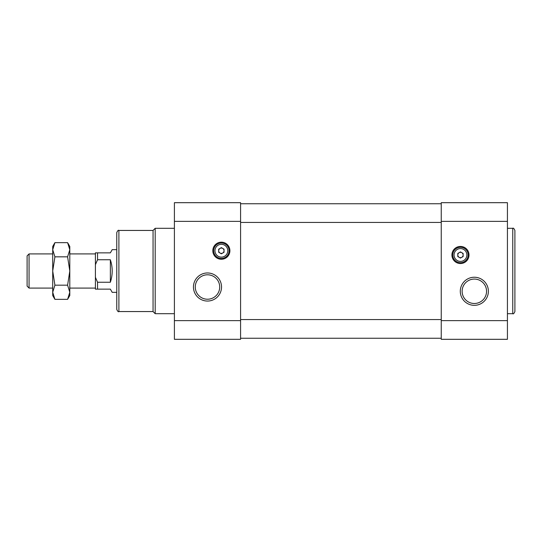 <?xml version="1.0" encoding="UTF-8"?>
<svg xmlns="http://www.w3.org/2000/svg" width="542" height="542" viewBox="0 0 542 542"><rect width="100%" height="100%" fill="white"/><g stroke="black" fill="none" stroke-linecap="round" stroke-linejoin="round"><path stroke-width="0.81" d="M454.061 254.991A6.402 6.402 0 0 1 463.667 249.442A6.402 6.402 0 0 1 463.667 260.533A6.402 6.402 0 0 1 454.061 254.991M457.794 253.446L457.794 256.529L460.463 258.073L463.132 256.529L463.132 253.446L460.463 251.908L457.794 253.446M214.964 250.722A6.402 6.402 0 0 1 224.571 245.174A6.402 6.402 0 0 1 224.571 256.264A6.402 6.402 0 0 1 214.964 250.722M218.697 249.178L218.697 252.26L221.366 253.798L224.036 252.26L224.036 249.178L221.366 247.64L218.697 249.178M460.463 246.447A8.537 8.537 0 0 1 467.861 259.259A8.537 8.537 0 0 1 453.065 259.259A8.537 8.537 0 0 1 460.463 246.447M221.366 242.179A8.537 8.537 0 0 1 228.758 254.991A8.537 8.537 0 0 1 213.968 254.991A8.537 8.537 0 0 1 221.366 242.179M174.402 313.696L155.188 313.696L155.188 228.304L174.402 228.304M240.58 320.634L240.58 202.688L174.402 202.688L174.402 339.312L240.58 339.312L240.58 320.634L174.402 320.634M221.536 287.009A14.045 14.045 0 0 0 200.465 274.848A14.045 14.045 0 0 0 200.465 299.17A14.045 14.045 0 0 0 221.536 287.009M441.249 338.249L240.58 338.249M441.249 203.751L240.58 203.751M488.383 291.278A14.045 14.045 0 0 0 467.319 279.116A14.045 14.045 0 0 0 467.319 303.445A14.045 14.045 0 0 0 488.383 291.278M441.249 320.634L441.249 202.688L507.427 202.688L507.427 339.312L441.249 339.312L441.249 320.634L507.427 320.634M219.706 287.009A12.215 12.215 0 0 0 201.38 276.434A12.215 12.215 0 0 0 201.38 297.592A12.215 12.215 0 0 0 219.706 287.009M116.76 271L116.76 232.572C117.682 230.594 118.393 229.883 118.894 230.438L118.894 311.562C118.393 312.117 117.682 311.406 116.76 309.428L116.76 271M118.894 311.562L153.054 311.562L153.054 230.438L118.894 230.438M512.766 228.304L512.766 313.696C513.288 314.238 513.999 313.527 514.9 311.562L514.9 230.438C513.999 228.473 513.288 227.762 512.766 228.304L507.427 228.304M486.553 291.278A12.215 12.215 0 0 0 468.234 280.702A12.215 12.215 0 0 0 468.234 301.86A12.215 12.215 0 0 0 486.553 291.278M213.683 250.722A7.683 7.683 0 0 1 225.208 244.063A7.683 7.683 0 0 1 225.208 257.375A7.683 7.683 0 0 1 213.683 250.722M452.78 254.991A7.683 7.683 0 0 1 464.304 248.331A7.683 7.683 0 0 1 464.304 261.644A7.683 7.683 0 0 1 452.78 254.991M222.701 253.033A2.669 2.669 0 0 0 222.701 248.405A2.669 2.669 0 0 0 218.697 250.722A2.669 2.669 0 0 0 222.701 253.033A2.669 2.669 0 0 1 218.697 250.722A2.669 2.669 0 0 1 220.032 248.405M461.798 257.301A2.669 2.669 0 0 0 461.798 252.68A2.669 2.669 0 0 0 457.794 254.991A2.669 2.669 0 0 0 461.798 257.301A2.669 2.669 0 0 1 457.794 254.991A2.669 2.669 0 0 1 461.798 252.68M69.796 292.26L67.601 285.173L69.796 271L67.601 256.827L69.796 249.74L67.601 242.653L69.796 246.447L69.796 292.26L67.601 299.347L69.796 292.26L69.796 295.553L67.601 299.347L54.911 299.347L52.716 292.26L54.911 285.173L52.716 271L54.911 256.827L52.716 249.74L54.911 242.653L52.716 249.74L52.716 295.553L54.911 299.347M95.412 264.686L97.546 259.753L97.546 252.857L95.412 252.857L95.412 289.143L110.358 289.143L112.208 292.348L116.76 292.348M95.412 277.314L97.546 282.247L97.546 289.143M97.546 252.857L110.358 252.857L112.208 249.652L116.76 249.652M97.546 259.753L110.358 259.753L110.358 282.247C112.804 274.747 112.804 267.253 110.358 259.753M97.546 282.247L110.358 282.247M67.601 285.173L54.911 285.173M67.601 256.827L54.911 256.827M67.601 242.653L54.911 242.653L52.716 246.447L52.716 249.74M29.065 288.08L29.065 253.92L27.1 255.885L27.1 286.115L29.065 288.08L52.716 288.08M240.58 221.366L174.402 221.366M441.249 319.563L240.58 319.563M441.249 222.437L240.58 222.437M441.249 221.366L507.427 221.366M512.766 313.696L507.427 313.696M153.054 311.562L155.188 313.696M153.054 230.438L155.188 228.304M69.796 288.08L95.412 288.08M69.796 253.92L95.412 253.92M29.065 253.92L52.716 253.92"/></g></svg>
